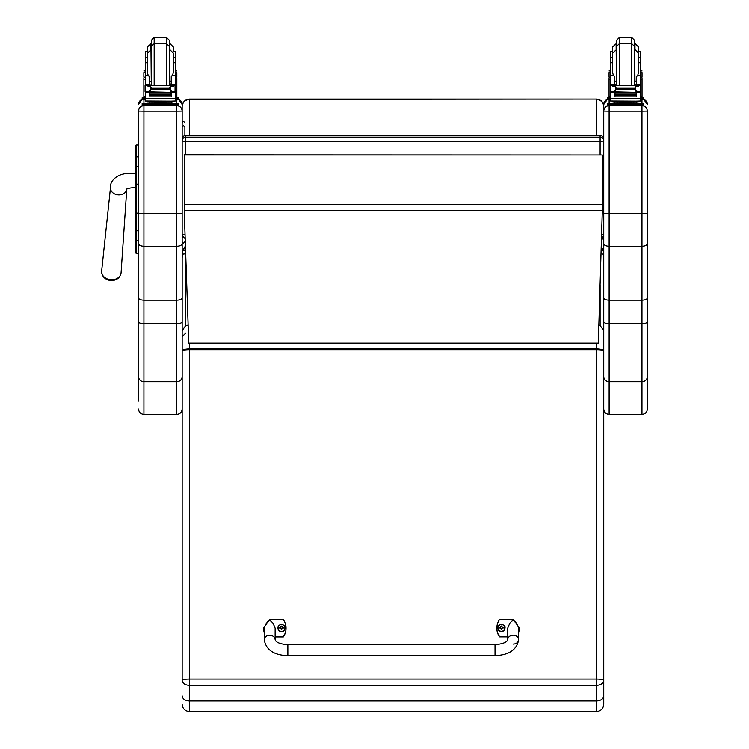 <?xml version="1.0" encoding="UTF-8"?>
<svg xmlns="http://www.w3.org/2000/svg" width="749" height="749" viewBox="0 0 749 749"><rect width="100%" height="100%" fill="white"/><g stroke="black" fill="none" stroke-linecap="round" stroke-linejoin="round"><path stroke-width="1.12" d="M185.143 237.667A3.633 3.595 0 0 1 182.147 234.128A3.633 0.552 0 0 0 185.04 234.662M185.789 154.856L185.789 141.271A3.633 0.552 180 0 1 182.147 140.718L182.147 234.128A3.633 3.633 0 0 0 185.143 237.705M182.147 140.718A3.633 3.595 0 0 1 185.789 137.123L185.789 135.475A3.633 3.595 180 0 0 182.147 139.071L182.147 106.377C182.587 101.939 185.012 99.495 189.422 99.055L596.476 99.055C600.885 99.495 603.31 101.939 603.75 106.377L603.75 234.128A3.633 0.552 180 0 1 601.672 234.624M603.75 234.128A3.633 3.633 0 0 1 601.587 237.452A3.633 3.595 180 0 0 603.75 234.128L603.75 140.718A3.633 3.595 180 0 0 600.108 137.123L600.108 141.271A3.633 0.552 0 0 0 603.75 140.718L603.75 139.071A3.633 3.595 0 0 0 600.108 135.475L185.789 135.438A3.633 3.633 0 0 0 182.147 139.071M600.108 154.856L600.108 141.271L185.789 141.271L185.789 137.123L600.108 137.123L600.108 135.475M601.297 246.767L603.123 250.016L603.75 254.229L603.75 104.523M603.123 250.597L601.175 250.597M185.583 250.597L182.775 250.597L185.424 245.869M182.147 243.893L182.147 254.229L182.775 250.597M603.123 250.016L601.194 250.016M185.565 250.016L182.775 250.016M182.147 111.067L176.773 111.142L176.773 246.262C180.041 246.112 181.829 245.232 182.147 243.64L182.147 106.573C182.587 102.22 185.012 99.832 189.422 99.402L187.512 99.308M189.422 99.055L596.476 99.055L189.422 99.402L189.422 135.438M601.475 240.925L603.75 235.579L603.75 140.718L603.75 235.383M596.476 135.438L596.476 99.402C600.885 99.832 603.31 102.22 603.75 106.573L603.75 106.377M185.789 135.438L600.108 135.438A3.633 3.633 0 0 1 603.75 139.071L603.75 106.573M184.394 216.04L188.748 343.164L598.311 343.164L602.318 210.329L184.394 210.329L184.394 216.04M184.394 210.329L184.404 154.856L602.318 154.996L184.404 154.996M602.318 154.996L602.318 210.329M135.269 154.481L135.269 172.364M135.269 146.879L135.269 214.027M138.537 184.16L136.571 184.16L136.571 213.128L135.269 213.147L135.269 252.01A1.311 1.311 -0 0 0 136.571 253.321L138.537 253.321L138.537 255.24M135.269 243.809L135.269 154.425M135.269 230.926L135.269 226.535M138.537 253.256L136.571 253.256L136.571 240.794L138.537 240.794L138.537 230.767L136.571 230.767A1.311 0.674 -0 0 1 135.269 230.093L135.269 240.111A1.311 0.674 0 0 0 136.571 240.794L136.571 213.128L138.537 213.128M135.269 168.066L135.269 158.142M182.147 110.992C181.829 107.734 180.041 105.937 176.773 105.618L176.773 111.142L143.92 111.142L143.92 105.618C140.653 105.937 138.855 107.734 138.537 110.992L138.537 243.64C138.855 245.232 140.653 246.112 143.92 246.262L176.773 246.262L176.773 300.209C180.041 300.077 181.838 299.319 182.147 297.952L182.147 243.64M138.537 243.64L138.537 297.952C138.855 299.319 140.643 300.077 143.92 300.209L176.773 300.209L176.773 381.756A5.383 5.177 0 0 0 182.147 376.578L182.147 297.952M182.147 288.599L182.147 380.576M182.147 383.282L182.147 389.48M138.537 297.952L138.537 401.127M182.147 321.798A5.383 1.873 0 0 1 176.773 323.671L143.92 323.671L143.92 381.756L176.773 381.756L176.773 414.412L143.92 414.412L143.92 381.756A5.383 5.177 0 0 1 138.537 376.578L138.537 256.289M135.269 157.571A1.311 0.712 0 0 1 136.571 156.859L136.571 144.988L138.537 144.997L138.537 110.992M647.361 111.067L647.361 110.992C647.042 107.734 645.245 105.937 641.977 105.618L641.977 111.142L647.361 111.067L647.361 297.952C647.042 299.319 645.254 300.077 641.977 300.209L609.124 300.209L609.124 213.559L603.75 213.484L603.75 297.952C604.059 299.319 605.857 300.077 609.124 300.209L609.124 323.671A5.383 1.873 180 0 1 603.75 321.798L603.75 376.578A5.383 5.177 180 0 0 609.124 381.756L609.124 323.671L641.977 323.671A5.383 1.873 0 0 0 647.361 321.798L647.361 297.952M647.361 213.484L609.124 213.559L609.124 111.142L641.977 111.142L641.977 246.262C645.245 246.112 647.042 245.232 647.361 243.64M603.75 243.64C604.069 245.232 605.857 246.112 609.124 246.262L641.977 246.262L641.977 414.412C645.245 414.094 647.042 412.306 647.361 409.038L647.361 321.798M647.361 256.289L647.361 389.48M647.361 110.992L647.361 255.24M603.75 111.067L609.124 111.142L609.124 105.618C605.857 105.937 604.069 107.734 603.75 110.992L603.75 213.484M603.75 104.448L607.383 99.355A5.383 5.374 180 0 0 603.75 104.448L603.75 110.992M603.75 389.48L603.75 350.916A7.265 1.217 180 0 0 596.476 349.708L596.476 700.97C600.895 700.671 603.319 698.967 603.75 695.868L603.75 350.916A7.265 1.966 -0 0 0 596.476 348.959L189.422 348.959L189.422 343.164M601.082 253.78L603.291 254.192L603.75 257.712L603.75 332.828L603.75 291.754M603.75 297.952L603.75 321.798M184.881 127.03L184.881 135.55L184.881 127.03L183.514 125.748L182.147 127.03M184.881 238.922L184.881 237.648M185.686 253.752L182.606 254.192L182.147 257.712L182.147 332.828M596.476 343.164L596.476 349.708L189.422 349.708L189.422 348.959A7.265 1.966 -0 0 0 182.147 350.916L182.147 680.307A7.265 1.217 -0 0 1 189.422 679.1L189.422 349.708A7.265 1.217 180 0 0 182.147 350.916L182.147 330.627L185.789 325.431L185.789 256.57M188.13 325.197A7.265 1.966 180 0 0 185.789 325.431M182.147 350.916L182.147 297.447M182.147 695.868C182.578 698.967 185.003 700.671 189.422 700.97L189.422 685.326A7.265 5.009 180 0 1 182.147 680.307L182.147 673.136M189.422 685.326L189.422 679.1L596.476 679.1A7.265 1.217 -0 0 1 603.75 680.307A7.265 5.009 180 0 1 596.476 685.326L189.422 685.326M182.147 704.285C182.578 708.694 185.003 711.119 189.422 711.55L189.422 700.97L596.476 700.97L596.476 711.55C600.895 711.119 603.319 708.694 603.75 704.285L603.75 695.868M600.108 284.938L600.108 325.431L603.75 330.627M600.108 325.431A7.265 1.966 180 0 0 598.863 325.272M603.75 332.828L603.75 336.488M603.75 673.136L603.75 704.285M149.454 83.233L150.249 85.339M170.444 85.339L171.231 83.233M143.855 97.042L145.381 97.042L143.855 97.042L143.855 78.711M149.454 91.865L145.578 92.277L145.381 98.231L175.303 98.231L175.303 92.623L174.386 91.593M171.231 91.865L171.231 96.434L170.884 91.865M149.809 91.865L149.809 96.434L149.454 92.277M170.809 94.093L149.875 94.093L149.875 94.767L170.809 94.767L170.809 94.093M170.809 94.851L149.875 94.851L149.875 95.479L170.809 95.479L170.809 94.851M170.809 95.535L149.875 95.535L149.875 96.134L170.809 96.134L170.809 95.535M175.303 75.555L172.457 75.555L173.412 72.101L173.412 53.216L173.412 62.719L175.303 62.719L175.303 85.526L175.303 84.347L173.487 86.088M175.303 84.347L171.231 84.347L171.231 85.339M175.303 92.623L175.303 91.528L175.303 92.623M146.439 85.517L174.245 85.517L170.51 86.612L169.218 88.242L151.476 88.242L150.184 86.612L146.439 85.517M146.121 91.5L149.875 92.333L149.875 91.659L148.489 91.659M174.508 91.528L173.328 91.865L170.51 90.657L169.218 89.037L151.476 89.037L150.184 90.657L147.366 91.865M169.218 89.037L169.218 88.242M176.83 78.711L176.83 97.042L175.303 97.033L176.83 97.042M171.231 84.347L171.231 76.641L172.457 75.555M145.081 91.266L145.643 91.322L145.643 85.826L145.081 85.835L145.081 91.266M175.612 86.088L175.612 85.526L175.051 85.826L175.051 91.322L175.612 91.266L175.612 85.835L174.245 85.517M171.324 102.154L171.324 103.25L160.342 103.334L149.369 103.25L149.369 102.154M160.342 103.334L160.342 102.239L147.665 102.07L147.665 101.087M173.019 101.087L173.019 102.07L160.342 102.239M172.204 91.659L170.809 91.659L170.809 92.333L149.875 91.865M174.573 91.5L175.612 91.5L175.612 90.957M145.081 86.088L145.081 85.526M146.177 91.528L145.081 91.528L145.081 90.957M147.272 51.25L145.381 51.25L145.381 84.347L147.207 86.088M147.272 62.719L145.381 62.719M175.303 62.719L175.303 51.25L173.412 51.25L173.412 47.047L169.78 43.414L169.78 49.574L173.412 53.216M149.454 85.339L149.454 76.641L148.236 75.555L145.381 75.555M145.578 92.277L146.308 91.593M151.476 89.037L151.476 88.242M145.381 92.623L145.381 91.528M145.381 85.526L145.381 84.347L149.454 84.347M175.303 97.96L175.303 100.984L170.922 101.124L145.381 100.984L145.381 98.231M168.871 103.325L178.515 103.371L178.515 103.989L174.882 104.045L142.17 103.989L142.17 103.371L142.17 104.832M142.17 103.371L151.813 103.325M170.566 103.409L175.566 103.381L170.566 103.409M145.128 103.409L150.118 103.381L145.128 103.409M170.566 103.989L175.566 103.961L170.566 103.989M145.128 103.989L150.118 103.961L145.128 103.989M178.515 103.989L178.515 105.45L174.882 105.497L142.17 105.45L142.17 103.989M151.261 81.781L151.261 46.522L151.261 84.328L151.261 81.781L149.454 81.594M169.433 49.069L169.433 84.328L169.433 40.362L166.521 37.45L166.521 85.339M151.261 43.414L147.272 47.047L147.272 72.101L148.236 75.555M175.303 54.892L175.303 69.788M145.381 69.788L145.381 54.892M171.231 81.594L169.433 81.8M175.303 72.559L176.83 72.559L176.83 77.128L175.303 77.128M145.381 72.559L143.855 72.559L143.855 77.128L145.381 77.128M175.303 97.679L178.515 97.735L178.515 99.804L175.303 99.851M178.515 98.353L175.303 98.4M145.381 98.4L142.17 98.353L142.17 97.735L145.381 97.679M145.381 99.851L142.17 99.804L142.17 98.353M151.261 49.069L151.261 40.362L154.163 37.45L166.521 37.45M614.667 83.233L615.453 85.339M635.648 85.339L636.444 83.233M609.068 97.042L610.594 97.042L609.068 97.042L609.068 78.711M614.667 91.865L610.781 92.277L610.594 98.231L640.517 98.231L640.517 92.623L639.59 91.593M636.444 91.865L636.444 96.434L636.088 91.865M615.013 91.865L615.013 96.434L614.667 92.277M636.023 94.093L615.088 94.093L615.088 94.767L636.023 94.767L636.023 94.093M636.023 94.851L615.088 94.851L615.088 95.479L636.023 95.479L636.023 94.851M636.023 95.535L615.088 95.535L615.088 96.134L636.023 96.134L636.023 95.535M640.517 85.526L640.507 84.347L638.691 86.088M640.507 84.347L636.444 84.347L636.444 85.339M640.517 92.623L640.517 91.528M639.721 91.528L638.532 91.865L635.714 90.657L634.422 89.037L635.714 86.612L639.459 85.517L611.624 85.526M611.324 91.5L615.088 92.333L615.088 91.659L613.693 91.659M634.422 89.037L616.68 89.037L615.388 90.657L612.57 91.865M611.652 85.517L615.388 86.612L616.68 89.037M642.043 78.711L642.043 97.042L640.517 97.033L642.043 97.042M636.444 84.347L636.444 76.641L637.661 75.555L638.625 72.101L638.625 53.216L638.625 57.411L640.517 57.411L640.517 51.25L638.625 51.25L638.625 47.047L634.983 43.414L634.983 49.574L638.625 53.216M610.285 91.266L610.847 91.322L610.847 85.826L610.285 85.835L610.285 91.266M640.816 85.564L640.255 85.826L640.255 91.322L640.816 91.266L640.816 85.835L639.459 85.517L640.816 85.526L639.543 85.564M636.528 102.154L636.528 103.25L625.555 103.334L614.573 103.25L614.573 102.154M625.555 103.334L625.555 102.239L612.879 102.07L612.879 101.087M638.232 101.087L638.232 102.07L625.555 102.239M637.408 91.659L636.023 91.659L636.023 92.333L615.088 91.865M639.777 91.5L640.816 91.5L640.816 90.957M640.816 86.088L640.816 85.526M610.285 86.088L610.285 85.526M611.39 91.528L610.285 91.528L610.285 90.957M612.485 51.25L610.594 51.25L610.594 84.347L612.41 86.088M612.485 62.719L610.594 62.719M640.517 84.347L640.517 62.719L638.625 62.719L638.625 57.411M640.517 62.719L640.517 57.411M614.667 85.339L614.667 76.641L613.44 75.555L610.594 75.555M610.781 92.277L611.512 91.593M610.594 92.623L610.594 91.528M610.594 85.526L610.594 84.347L614.667 84.347M640.517 97.96L640.517 100.984L636.135 101.124L610.594 100.984L610.594 98.231M634.085 103.325L643.728 103.371L643.728 103.989L640.086 104.045L607.383 103.989L607.383 103.371L617.026 103.325M635.779 103.409L640.769 103.381L635.779 103.409M610.332 103.409L615.332 103.381L610.332 103.409M635.779 103.989L640.769 103.961L635.779 103.989M610.332 103.989L615.332 103.961L610.332 103.989M643.728 103.989L643.728 105.45L640.086 105.497L607.383 105.45L607.383 103.989M616.464 81.781L616.464 46.522L616.464 84.328L616.464 81.781L614.667 81.594M634.637 49.069L634.637 84.328L634.637 40.362L631.735 37.45L631.735 85.339M616.464 43.414L612.485 47.047L612.485 72.101L613.44 75.555M640.517 54.892L640.517 69.788M610.594 69.788L610.594 54.892M636.444 81.594L634.637 81.8M640.517 72.559L642.043 72.559L642.043 77.128L640.517 77.128M610.594 72.559L609.068 72.559L609.068 77.128L610.594 77.128M640.517 97.679L643.728 97.735L643.728 99.804L640.517 99.851M643.728 98.353L640.517 98.4M610.594 98.4L607.383 98.353L607.383 97.735L610.594 97.679M610.594 99.851L607.383 99.804L607.383 98.353M643.728 97.735L643.728 99.186M616.464 49.069L616.464 40.362L619.376 37.45L631.735 37.45M495.023 655.59L287.859 655.656C273.844 655.16 265.97 649.832 264.228 639.693L264.228 639.693A5.449 4.447 -0 0 1 269.677 635.246A5.449 4.447 -0 0 1 275.126 639.683C275.847 642.342 280.089 644.028 287.85 644.758L287.859 655.656L287.85 644.758L495.014 644.692L495.023 655.59C509.03 655.085 516.904 649.758 518.636 639.618L518.636 639.609A5.449 4.447 180 0 0 513.187 635.171A5.449 4.447 180 0 0 507.738 639.618L507.728 628.046C511.361 618.281 514.994 618.271 518.636 628.036L518.636 639.618A5.449 4.447 180 0 1 513.187 644.056M507.728 636.538L499.555 636.538A14.989 14.774 180 0 1 499.546 619.545L513.177 619.545L519.544 628.046L518.636 632.437M496.83 628.196A14.989 14.774 0 0 0 499.555 636.847L507.728 636.847M518.636 632.736L519.544 628.196M264.219 632.512L263.311 628.111L269.668 619.62L283.3 619.61A14.989 14.774 180 0 1 283.309 636.613L275.126 636.613M275.126 639.683L275.126 628.111C271.484 618.346 267.852 618.356 264.219 628.121L264.228 639.693M275.126 636.912L283.309 636.912A14.989 14.774 0 0 0 286.024 628.271M263.311 628.261L264.228 632.821M504.948 627.99A3.576 3.53 180 0 1 501.371 631.566A3.576 3.53 180 0 1 497.795 627.99M501.371 631.267A3.445 3.399 180 0 1 498.385 626.183A3.445 3.399 180 0 1 504.349 626.173A3.445 3.399 180 0 1 501.371 631.267M500.407 627.887L501.147 629.422A2749.513 234.053 -91.1 0 0 501.24 629.094A1.255 1.236 180 0 0 501.502 629.094L502.326 627.887L503.253 627.905A1.901 1.873 0 0 0 503.253 627.465A4.644 1.17 -179.9 0 0 502.326 627.381L501.587 625.967A2749.513 238.482 90.6 0 0 501.502 626.641A1.255 1.236 180 0 0 501.231 626.641L500.126 627.737A2749.513 693.986 -0.3 0 1 499.62 627.475L499.48 627.465A1.901 1.873 0 0 0 499.48 627.915L500.407 627.887L501.24 629.094M501.231 626.641A2749.513 237.302 -90.7 0 0 501.147 625.967L500.407 627.381A4.644 1.17 179.7 0 0 499.48 627.465M501.502 629.094A2749.513 235.233 91 0 0 501.596 629.422L502.326 627.887M502.616 627.896A1.255 1.236 180 0 0 502.616 627.737A2749.513 693.995 0.1 0 0 503.122 627.475L503.253 627.465M502.616 627.737L501.502 626.641M500.407 628.018L501.25 628.842L500.407 628.018M285.06 628.055A3.576 3.53 180 0 1 281.493 631.641A3.576 3.53 180 0 1 277.907 628.055M281.493 631.341A3.445 3.399 180 0 1 278.497 626.248A3.445 3.399 180 0 1 284.47 626.239A3.445 3.399 180 0 1 281.493 631.341M280.529 627.962L281.268 629.488A2749.513 234.053 -91.1 0 0 281.352 629.16A1.255 1.236 180 0 0 281.624 629.16L282.448 627.952L283.375 627.971A1.901 1.873 0 0 0 283.375 627.531A4.644 1.17 -179.9 0 0 282.448 627.447L281.708 626.033A2749.513 238.482 90.6 0 0 281.615 626.707A1.255 1.236 180 0 0 281.352 626.707L280.238 627.802A2749.513 693.986 -0.3 0 1 279.733 627.55L279.602 627.531A1.901 1.873 0 0 0 279.602 627.98L280.529 627.962L281.352 629.16M281.352 626.707A2749.513 237.302 -90.7 0 0 281.259 626.033L280.529 627.456A4.644 1.17 179.7 0 0 279.602 627.531M281.624 629.16A2749.513 235.233 91 0 0 281.708 629.488L282.448 627.952M282.738 627.962A1.255 1.236 180 0 0 282.729 627.802A2749.513 693.995 0.1 0 0 283.234 627.54L283.375 627.531M282.729 627.802L281.615 626.707M280.529 628.083L281.362 628.907L280.529 628.083M102.95 275.669A8.838 7.05 5 0 0 111.217 280.519A8.838 7.05 5 0 0 117.968 278.225A8.838 7.05 5 0 0 118.979 277.064M602.318 204.421L184.394 204.421M136.571 253.256L135.269 251.954A1.311 1.311 -0 0 0 136.571 253.256M136.571 144.988L136.571 144.997A1.311 1.311 -0 0 0 135.269 146.298L136.571 144.988L138.537 144.988M135.269 167.364A1.311 0.712 -0 0 1 136.571 166.653L136.571 156.859L138.537 156.859M135.269 184.179L136.571 184.16L136.571 166.653L138.537 166.653M138.537 321.798A5.383 1.873 0 0 0 143.92 323.671L143.92 213.559L182.147 213.484M178.515 99.355A5.383 5.374 0 0 1 182.147 104.448L178.515 99.355M176.773 99.842L176.773 103.334M176.773 105.487L143.92 105.487M138.537 213.484L143.92 213.559L143.92 111.142L138.537 111.067M138.537 104.448A5.383 5.374 0 0 1 142.17 99.355L138.537 104.448M143.92 103.334L143.92 99.842M641.977 414.412L609.124 414.412L609.124 381.756L641.977 381.756A5.383 5.177 0 0 0 647.361 376.578M643.728 99.355A5.383 5.374 0 0 1 647.361 104.448L643.728 99.355M641.977 99.842L641.977 103.334M641.977 105.487L609.124 105.487M609.124 103.334L609.124 99.842M184.404 237.489A1.367 1.264 180 0 1 182.147 236.534M175.116 92.277L171.231 92.277M150.184 90.657L150.184 86.612M172.373 85.517L148.321 85.517M170.51 90.657L170.51 86.612M145.381 79.441L143.855 79.441M176.83 79.441L175.303 79.441M175.303 84.225L171.231 84.225M149.454 84.225L145.381 84.225M175.612 85.564L174.339 85.564M146.355 85.564L145.081 85.564M150.98 103.652L169.705 103.652M145.812 104.045L145.812 105.497M174.882 104.045L174.882 105.497M169.433 46.522L166.521 43.62L154.163 43.62L154.163 85.339M171.231 80.967L169.78 81.266L169.433 49.574M150.914 43.414L151.261 81.266M151.261 46.522L154.163 43.62L154.163 37.45M640.32 92.277L636.444 92.277M615.388 90.657L615.388 86.612M637.577 85.517L613.525 85.517M634.422 88.242L616.68 88.242M635.714 90.657L635.714 86.612M610.594 79.441L609.068 79.441M642.043 79.441L640.517 79.441M640.517 75.555L637.661 75.555M640.517 84.225L636.444 84.225M614.667 84.225L610.594 84.225M611.559 85.564L610.285 85.564M616.193 103.652L634.918 103.652M611.015 104.045L611.015 105.497M640.086 104.045L640.086 105.497M634.637 46.522L631.735 43.62L619.376 43.62L619.376 85.339M636.444 80.967L634.983 81.266L634.637 49.574M616.118 43.414L616.464 81.266M616.464 46.522L619.376 43.62L619.376 37.45M501.371 631.454A3.576 3.53 0 0 0 504.948 627.934A3.576 3.53 0 0 0 501.371 624.404A3.576 3.53 0 0 0 497.795 627.934A3.576 3.53 0 0 0 501.371 631.454M281.493 631.529A3.576 3.53 0 0 0 285.06 627.999A3.576 3.53 0 0 0 281.484 624.469A3.576 3.53 0 0 0 277.907 627.999A3.576 3.53 0 0 0 281.493 631.529M135.269 173.89L135.176 173.89C117.321 170.978 109.494 181.726 110.487 187.55A8.173 6.526 5 0 0 111.301 191.014A8.173 6.526 5 0 0 118.623 194.89A8.173 6.526 5 0 0 126.759 189.216L121.076 272.72A9.756 7.78 -175 0 1 111.348 279.78A9.756 7.78 -175 0 1 101.639 271.026C101.827 276.653 105.019 279.817 111.227 280.529C116.816 280.379 120.093 277.776 121.076 272.72M135.176 173.89L135.176 187.522C130.195 187.821 127.321 188.458 126.544 189.403L126.778 188.973M596.476 99.055L598.32 99.289M136.571 253.321L138.537 253.321M176.773 414.412C180.041 414.094 181.829 412.306 182.147 409.038M143.92 414.412C140.653 414.094 138.855 412.306 138.537 409.038M609.124 414.412C605.857 414.094 604.069 412.306 603.75 409.038M182.147 241.693C182.69 243.509 183.599 243.509 184.881 241.693M184.881 122.948C183.973 121.188 183.056 121.188 182.147 122.948M185.789 333.052L182.147 336.685M189.422 711.55L596.476 711.55M149.875 92.333L170.809 92.333M149.875 95.479L170.809 95.479M149.875 94.767L170.809 94.767M149.875 96.134L170.809 96.134M170.809 91.865L173.328 91.865M145.381 57.411L147.272 57.411M173.412 57.411L175.303 57.411M174.274 85.526L175.612 85.526M168.787 103.268L169.77 103.652L167.093 103.587M153.592 103.587L150.923 103.652L151.897 103.268M169.246 85.339L169.433 84.328M151.438 85.339L151.261 84.328M151.261 49.574L147.272 53.216M149.454 80.967L150.914 81.266M145.381 70.93L143.855 70.93M176.83 70.93L175.303 70.93M615.088 92.333L636.023 92.333M615.088 95.479L636.023 95.479M615.088 94.767L636.023 94.767M615.088 96.134L636.023 96.134M636.023 91.865L638.532 91.865M610.594 57.411L612.485 57.411M634 103.268L634.974 103.652L632.306 103.587M618.805 103.587L616.127 103.652L617.11 103.268M634.459 85.339L634.637 84.328M616.652 85.339L616.464 84.328M616.464 49.574L612.485 53.216M614.667 80.967L616.118 81.266M610.594 70.93L609.068 70.93M642.043 70.93L640.517 70.93M507.738 639.618C507.129 642.211 502.888 643.906 495.014 644.692M504.948 628.046L504.948 627.934C506.043 624.816 498.684 622.157 497.795 627.934L497.795 628.046M285.06 628.111L285.06 627.999C286.155 624.881 278.806 622.222 277.907 627.999L277.907 628.111M110.487 187.55L101.639 271.026"/></g></svg>
